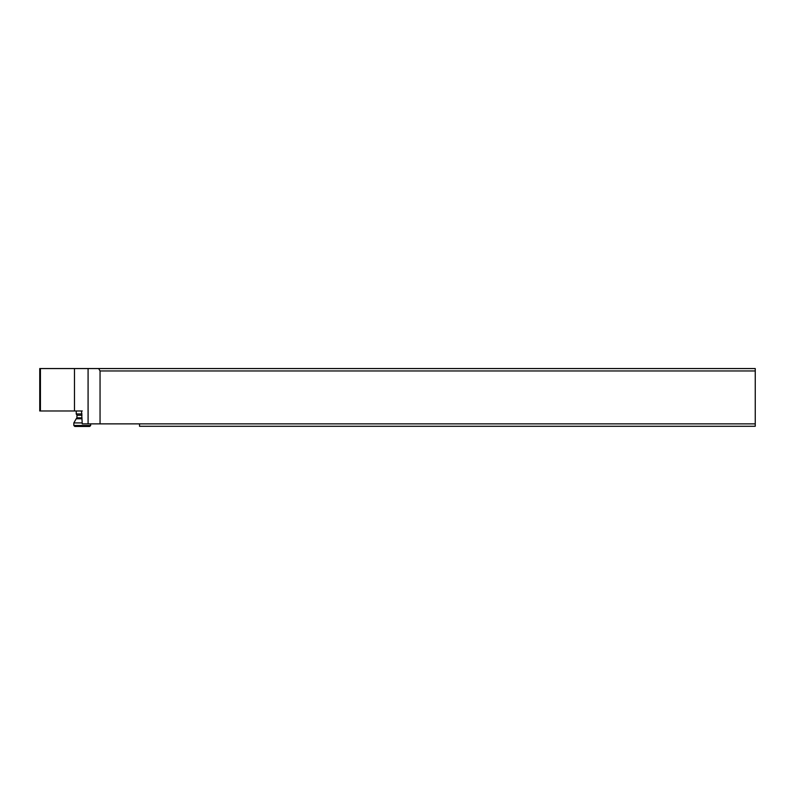 <?xml version="1.0" encoding="UTF-8"?>
<svg xmlns="http://www.w3.org/2000/svg" width="795" height="795" viewBox="0 0 795 795"><rect width="100%" height="100%" fill="white"/><g stroke="black" fill="none" stroke-linecap="round" stroke-linejoin="round"><path stroke-width="1.19" d="M82.253 410.975L39.75 410.975L39.75 368.552L98.66 368.552L100.051 370.957L100.051 423.874L139.523 423.874L139.523 426.279L755.25 426.279L755.25 370.957L100.051 370.957M755.25 370.957L755.25 368.552L98.66 368.552M755.25 423.874L139.523 423.874M100.051 423.874L82.253 423.874L81.517 410.975M73.836 425.484L74.8 426.448L89.706 426.448L90.67 425.484L73.836 425.484L73.836 422.92L82.213 422.92M82.014 418.756L76.24 418.756L73.836 422.92M81.994 413.937L76.24 413.937L76.24 410.975M74.482 368.552L74.482 410.975M40.426 410.975L40.426 368.552M88.086 423.874L88.086 368.552M81.994 415.248L76.996 415.248L76.886 417.832L81.994 417.832M90.67 425.484L90.67 423.874M76.886 417.832L76.24 418.756M76.996 415.248L76.24 413.937"/></g></svg>
